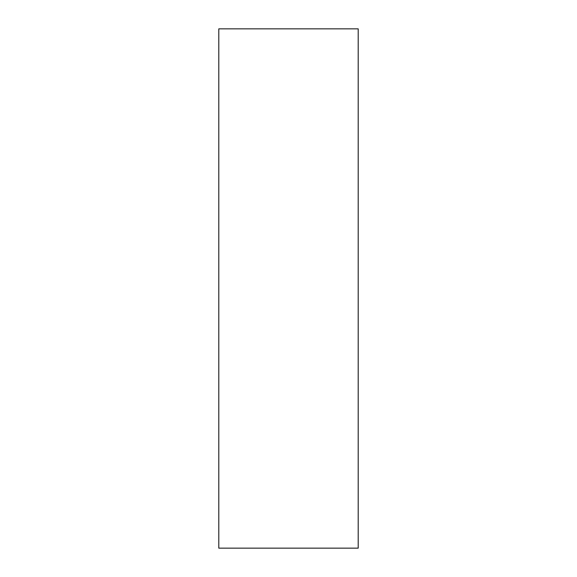 <?xml version="1.0" encoding="UTF-8"?>
<svg xmlns="http://www.w3.org/2000/svg" width="577" height="577" viewBox="0 0 577 577"><rect width="100%" height="100%" fill="white"/><g stroke="black" fill="none" stroke-linecap="round" stroke-linejoin="round"><path stroke-width="0.87" d="M358.202 28.85L218.798 28.85L218.798 548.15L358.202 548.15L358.202 28.85"/></g></svg>
